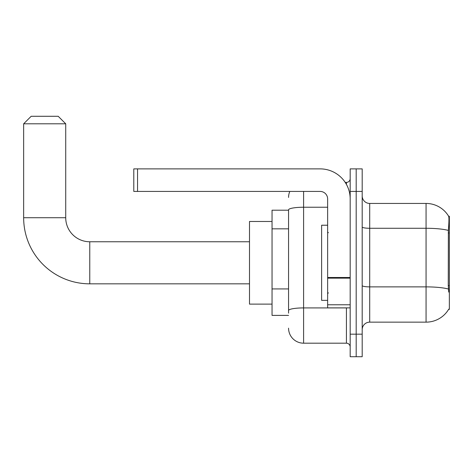 <?xml version="1.0" encoding="UTF-8"?>
<svg xmlns="http://www.w3.org/2000/svg" width="473" height="473" viewBox="0 0 473 473"><rect width="100%" height="100%" fill="white"/><g stroke="black" fill="none" stroke-linecap="round" stroke-linejoin="round"><path stroke-width="0.71" d="M448.611 309.377L448.741 309.153A26.299 26.299 0 0 1 426.061 322.148A26.299 26.299 0 0 0 448.611 309.377L449.35 309.377L449.35 216.214L448.664 216.309A26.299 26.299 0 0 0 426.061 203.443A26.299 26.299 0 0 1 448.611 216.214A26.299 26.299 0 0 0 426.061 203.443L369.709 203.443A7.515 7.515 0 0 1 362.194 195.928A7.515 7.515 0 0 0 369.709 203.443L369.709 322.148A7.515 7.515 0 0 0 362.194 329.663M288.565 210.201L272.04 210.201L272.04 315.39L288.565 315.39M356.187 334.175L356.187 356.713L362.194 356.713L362.194 334.175L356.187 334.175L356.187 356.713L350.174 356.713L350.174 334.175L356.187 334.175L356.187 191.423L356.187 334.175M350.174 334.175L350.174 168.879L356.187 168.879L356.187 191.423L356.187 168.879L362.194 168.879L362.194 334.175M448.741 292.095L448.262 285.568L448.369 230.428C449.019 222.251 449.119 217.55 448.664 216.309A26.299 26.299 0 0 0 426.061 203.443L426.061 228.276L369.709 228.276A7.515 1.307 0 0 1 362.194 226.969M448.451 289.05A26.299 4.564 180 0 0 426.061 286.88L426.061 322.148L369.709 322.148M288.565 313.138L288.565 209.846A15.024 2.607 180 0 1 303.595 207.239L327.635 207.239M303.595 191.423L303.595 343.185L346.419 343.185L346.419 307.876M345.219 182.407L346.419 182.407A3.754 3.754 0 0 0 350.174 178.646M350.174 346.945A3.754 3.754 0 0 0 346.419 343.185M288.565 197.43A15.024 15.024 0 0 1 289.819 191.423M303.595 343.185A15.024 15.024 0 0 1 288.565 328.161M327.635 225.231L321.622 225.231L321.622 300.361L327.635 300.361M249.496 283.835L89.764 283.835L89.764 241.762A24.04 24.04 0 0 1 65.723 217.716L65.723 123.802L23.65 123.802L31.165 116.287L58.209 116.287L65.723 123.802M249.496 241.762L89.764 241.762A24.04 24.04 0 0 1 65.723 217.716A24.04 24.04 0 0 0 89.764 241.762A24.04 24.04 0 0 1 65.723 217.716A24.04 24.04 0 0 0 89.764 241.762A24.04 24.04 0 0 1 65.723 217.716A24.04 24.04 0 0 0 89.764 241.762A24.04 24.04 0 0 1 65.723 217.716L23.65 217.716L23.65 123.802M89.764 283.835A66.114 66.114 0 0 1 23.65 217.716M272.04 221.476L249.496 221.476L249.496 304.121L272.04 304.121M350.174 307.876L327.635 307.876L327.635 277.491L350.174 277.491M350.174 198.932A30.053 30.053 0 0 0 320.12 168.879L137.548 168.879L137.548 191.423L320.12 191.423A7.515 7.515 0 0 1 327.635 198.932L327.635 277.491M137.548 191.423L133.794 191.423L133.794 168.879L137.548 168.879M449.35 232.976L448.262 232.976M449.35 285.568L448.262 285.568M288.565 228.831L272.04 228.831M288.565 288.938L272.04 288.938M448.369 230.428A26.299 4.564 180 0 0 426.061 228.276L426.061 286.88L369.709 286.88A7.515 1.307 -0 0 1 362.194 285.574M362.194 191.423L350.174 191.423M347.726 307.876A3.754 0.65 0 0 1 346.419 307.917L303.595 307.917A15.024 2.607 180 0 0 288.565 310.525M346.419 184.387L346.419 182.407M350.174 278.148L327.635 278.148M327.635 304.772L350.174 304.772M328.386 232.746L327.635 231.995M328.386 292.852L327.635 293.603"/></g></svg>
